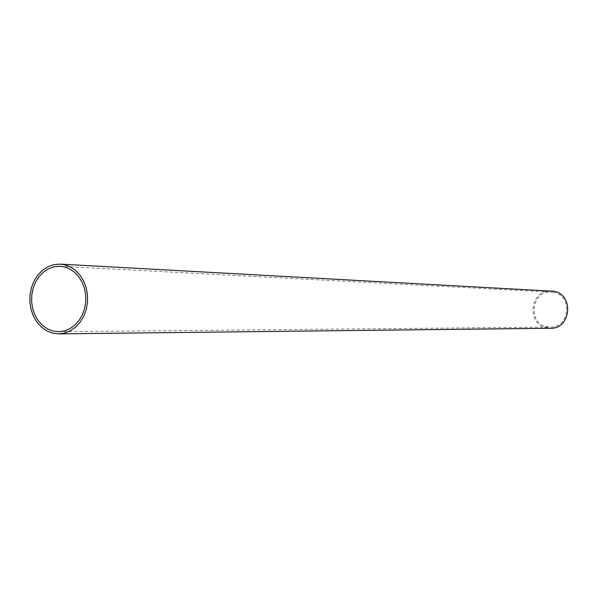 <?xml version="1.0" encoding="UTF-8"?>
<svg xmlns="http://www.w3.org/2000/svg" width="598" height="598" viewBox="0 0 598 598"><rect width="100%" height="100%" fill="white"/><g stroke="black" fill="none" stroke-linecap="round" stroke-linejoin="round"><path stroke-width="0.45" stroke-dasharray="2.99 2.24" d="M551.319 290.949C530.067 288.864 525.799 324.505 546.871 327.906L550.511 328.265M553.471 292.37L551.221 292.093C531.278 290.172 527.316 323.608 547.08 326.785L550.459 327.113C569.931 327.883 572.772 295.218 553.471 292.37M60.106 266.26L551.221 292.093M58.694 331.733L550.459 327.113"/><path stroke-width="0.9" d="M58.768 333.871L550.511 328.265C571.24 329.042 574.23 294.268 553.681 291.248L60.278 264.122L64.106 264.645L69.921 266.693L75.251 270.176L79.863 274.931L83.533 280.768L86.112 287.414L87.465 294.582L87.54 301.953L86.336 309.181L83.899 315.961L80.341 321.971L75.834 326.964L70.571 330.701L64.801 333.041L58.768 333.871L52.863 333.206L46.965 330.978L41.621 327.285L37.061 322.322L33.495 316.297L31.074 309.495L29.9 302.222L30.035 294.807L31.462 287.578L34.123 280.858L37.906 274.96L42.645 270.139L48.117 266.626L54.082 264.585L60.278 264.122M63.762 266.753L60.106 266.26L54.298 266.708L48.7 268.629L43.572 271.933L39.132 276.463L35.588 282.002L33.092 288.311L31.761 295.098L31.642 302.057L32.748 308.882L35.02 315.258L38.377 320.909L42.66 325.566L47.676 329.02L53.207 331.113L58.694 331.733L64.36 330.963L69.779 328.773L74.728 325.267L78.966 320.595L82.307 314.952L84.602 308.59L85.746 301.803L85.678 294.889L84.408 288.154L81.993 281.912L78.547 276.426L74.227 271.955L69.226 268.681L63.762 266.753"/></g></svg>
